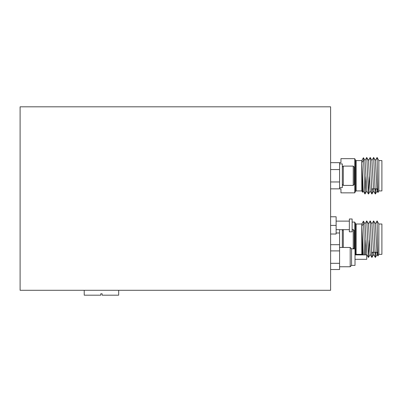 <?xml version="1.0" encoding="UTF-8"?>
<svg xmlns="http://www.w3.org/2000/svg" width="402" height="402" viewBox="0 0 402 402"><rect width="100%" height="100%" fill="white"/><g stroke="black" fill="none" stroke-linecap="round" stroke-linejoin="round"><path stroke-width="0.6" d="M330.61 290.299L330.61 106.816L20.1 106.816L20.1 290.299L330.61 290.299M354.735 248.838L354.735 222.085L352.117 222.085M361.785 254.35L361.785 224.014L356.127 224.014L356.127 254.35L361.785 254.35L362.107 254.903M362.825 249.491L362.664 254.903M362.493 254.903L361.855 226.035L363.579 223.467L363.443 221.165L365.041 223.924L366.765 254.446L366.498 254.903M378.865 224.014L381.9 224.014L381.9 254.35L378.865 254.35L378.865 224.014L377.076 220.914L375.322 223.924M377.076 220.914L377.935 255.963L377.046 254.446L375.378 223.924L373.629 220.914L371.875 223.924M377.372 252.28L377.046 254.446M372.332 252.28L371.93 257.436L373.654 254.446L371.93 223.924L370.182 220.914L368.428 223.924M369.292 240.009L368.483 257.436L370.212 254.446L368.488 223.924L366.735 220.914L364.981 223.924M363.051 254.903L363.318 254.446L361.855 226.035M375.78 252.28L375.327 257.436L373.649 220.934M371.93 257.436L370.207 220.934M368.483 257.436L366.76 220.934M365.845 240.009L365.302 254.903M364.714 254.903L363.579 223.467M336.122 232.979L339.569 232.979L339.569 229.668L339.569 269.526L330.61 269.526M349.358 225.396L349.358 231.808L352.117 231.808L352.117 218.984L349.358 218.984L349.358 225.396M330.61 216.778L336.122 216.778L336.122 234.014L330.61 234.014M330.61 225.396L336.122 225.396M351.564 257.109L351.564 265.38L355.011 265.38L355.011 248.838L351.564 248.838L351.564 257.109M355.011 254.903L366.735 254.903L366.735 259.315L355.011 259.315M330.61 263.32L339.569 263.32M330.61 250.898L339.569 250.898M330.61 244.692L339.569 244.692M343.293 229.668L343.293 247.456M353.222 229.532L354.187 230.497L354.187 247.868L353.222 248.838L353.222 229.532L352.117 229.532M342.328 247.456L342.328 229.668M342.328 187.613L342.328 163.9L339.569 163.9L339.569 187.613L342.328 187.613M343.293 166.106L343.293 185.407L353.222 185.407L353.222 166.106L343.293 166.106L342.328 167.071M353.222 166.106L354.187 167.071L354.187 184.443L353.222 185.407M362.825 186.066L362.584 192.282L361.785 190.925L361.785 160.589L356.127 160.589L355.514 160.207L355.514 191.307L354.735 192.854L354.735 158.659L340.951 158.659L340.951 162.659L339.569 162.659L339.569 169.554L330.61 169.554M364.986 194.01L363.318 191.02L362.569 192.282L361.855 162.609L363.579 160.041L363.433 157.74L365.041 160.498L366.765 191.02L364.986 194.01L363.579 160.041M378.865 160.589L381.9 160.589L381.9 190.925L378.865 190.925L378.865 160.589L377.076 157.483L375.322 160.498M377.076 157.483L377.935 192.538L377.046 191.02L375.378 160.498L373.629 157.483L371.875 160.498M354.735 192.854L340.951 192.854L340.951 188.855L339.569 188.855L339.569 181.96L330.61 181.96M377.372 188.855L377.046 191.02M372.332 188.855L371.93 194.01L373.654 191.02L371.93 160.498L370.182 157.483L368.428 160.498M369.292 176.584L368.483 194.01L370.212 191.02L368.488 160.498L366.735 157.483L364.981 160.498M363.257 191.02L361.855 162.609M375.78 188.855L375.327 194.01L373.649 157.509M371.93 194.01L370.207 157.509M368.483 194.01L366.76 157.509M365.845 176.584L365.036 194.01M330.61 162.659L339.569 162.659M339.569 188.855L330.61 188.855M100.766 293.807L102.143 293.807L100.766 293.807L100.766 295.184L84.219 295.184L84.219 290.299M102.143 293.807L102.143 295.184L118.69 295.184L118.69 290.299M355.428 254.903L355.514 223.638L356.127 224.014M339.569 266.762L350.187 266.762L350.187 247.456L351.564 248.838M356.127 160.589L356.127 190.925L361.785 190.925M378.865 254.35L377.935 255.963M377.101 254.446L375.373 257.436M375.327 257.436L373.599 254.446M371.88 257.436L370.152 254.446M368.433 257.436L366.704 254.446M363.524 254.903L363.257 254.446M371.559 252.28L377.744 252.28M361.785 224.014L363.433 221.165M355.514 223.638L354.735 222.085M355.514 254.732L356.127 254.35M336.122 229.668L349.358 229.668M336.122 221.12L349.358 221.12M350.187 266.762L351.564 265.38M339.569 247.456L350.187 247.456M342.328 230.497L343.157 229.668M342.328 184.443L343.293 185.407M378.865 190.925L377.935 192.538M377.101 191.02L375.373 194.01M375.327 194.01L373.599 191.02M371.88 194.01L370.152 191.02M368.433 194.01L366.704 191.02M371.559 188.855L377.744 188.855M361.785 160.589L363.433 157.74M355.514 160.207L354.735 158.659M355.514 191.307L356.127 190.925"/></g></svg>
